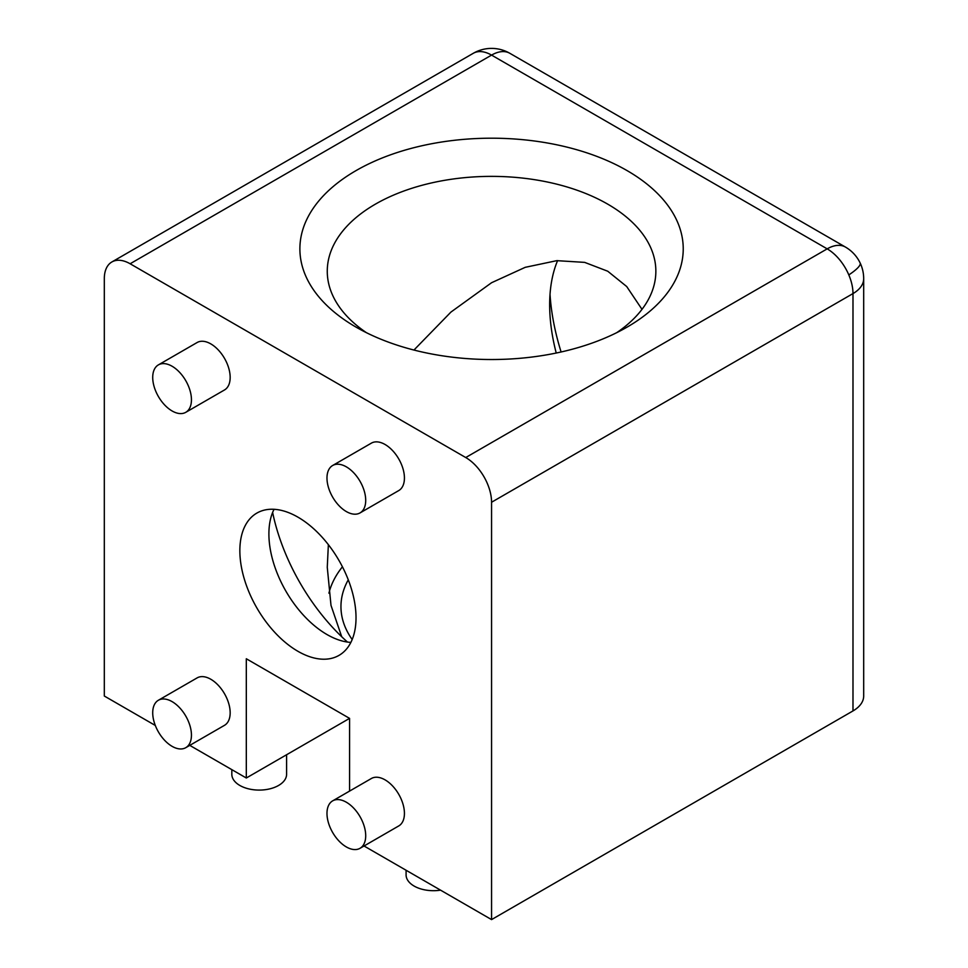 <?xml version="1.0" encoding="UTF-8"?>
<svg xmlns="http://www.w3.org/2000/svg" width="968" height="968" viewBox="0 0 968 968"><rect width="100%" height="100%" fill="white"/><g stroke="black" fill="none" stroke-linecap="round" stroke-linejoin="round"><path stroke-width="1.45" d="M130.123 263.768L491.562 55.103A36.506 21.078 -120 0 0 473.304 53.288L111.877 261.965A36.506 21.078 60 0 1 130.123 263.768L465.741 457.537A36.506 21.078 60 0 1 491.562 502.247L491.562 919.6L852.99 710.923A36.506 21.078 0 0 0 863.686 696.028L863.686 278.675A36.506 21.078 180 0 1 852.99 293.582A36.506 21.078 -120 0 0 848.815 274.912A36.506 21.078 -120 0 0 827.18 248.861A36.506 21.078 -60 0 1 845.427 247.058A36.506 36.506 0 0 1 860.141 262.981A36.506 7.236 -25.5 0 1 848.815 274.912M231.824 769.645L231.824 774.279A27.382 15.815 0 0 0 239.846 785.459A27.382 15.815 0 0 0 269.697 788.884A27.382 15.815 0 0 0 286.601 774.279L286.601 754.737M406.088 870.256L406.088 874.89A27.382 15.815 0 0 0 414.11 886.059A27.382 15.815 0 0 0 440.561 890.161M274.041 509.301A82.147 47.432 -120 0 0 268.898 533.925A82.147 47.432 -120 0 0 326.978 634.536L326.978 634.536A82.147 47.432 -120 0 0 350.876 642.401M297.938 517.154A82.147 47.432 -120 0 0 256.859 513.088A82.147 47.432 -120 0 0 244.275 578.912A82.147 47.432 -120 0 0 297.938 651.307A82.147 47.432 -120 0 0 339.006 655.372A82.147 47.432 -120 0 0 351.602 589.548A82.147 47.432 -120 0 0 297.938 517.154M152.714 377.423A27.382 15.815 60 0 1 158.389 364.888A27.382 15.815 60 0 1 179.491 372.22A27.382 15.815 60 0 1 191.446 399.784A27.382 15.815 60 0 1 185.771 412.32A27.382 15.815 60 0 1 164.669 404.975A27.382 15.815 60 0 1 152.714 377.423M185.771 412.32L224.503 389.959A27.382 15.815 -120 0 0 230.166 377.423A27.382 15.815 -120 0 0 218.211 349.871A27.382 15.815 -120 0 0 197.109 342.527L158.389 364.888M152.714 712.787A27.382 15.815 60 0 1 158.389 700.251A27.382 15.815 60 0 1 179.491 707.596A27.382 15.815 60 0 1 191.446 735.148A27.382 15.815 60 0 1 185.771 747.683A27.382 15.815 60 0 1 164.669 740.351A27.382 15.815 60 0 1 152.714 712.787M185.771 747.683L224.503 725.322A27.382 15.815 -120 0 0 230.166 712.787A27.382 15.815 -120 0 0 218.211 685.235A27.382 15.815 -120 0 0 197.109 677.903L158.389 700.251M326.978 813.398A27.382 15.815 60 0 1 332.653 800.863A27.382 15.815 60 0 1 353.756 808.207A27.382 15.815 60 0 1 365.71 835.759A27.382 15.815 60 0 1 360.036 848.295A27.382 15.815 60 0 1 338.933 840.962A27.382 15.815 60 0 1 326.978 813.398M360.036 848.295L398.755 825.934A27.382 15.815 -120 0 0 404.43 813.398A27.382 15.815 -120 0 0 392.476 785.847A27.382 15.815 -120 0 0 371.373 778.502L332.653 800.863M326.978 478.035A27.382 15.815 60 0 1 332.653 465.499A27.382 15.815 60 0 1 353.756 472.832A27.382 15.815 60 0 1 365.71 500.383A27.382 15.815 60 0 1 360.036 512.919A27.382 15.815 60 0 1 338.933 505.586A27.382 15.815 60 0 1 326.978 478.035M360.036 512.919L398.755 490.57A27.382 15.815 -120 0 0 404.43 478.035A27.382 15.815 -120 0 0 392.476 450.471A27.382 15.815 -120 0 0 371.373 443.138L332.653 465.499M627.095 170.61A191.676 110.667 0 0 0 356.03 170.61A191.676 110.667 0 0 0 356.018 327.111A191.676 110.667 0 0 0 356.03 327.111A191.676 110.667 0 0 0 627.095 327.111A191.676 110.667 0 0 0 627.095 170.61M366.449 332.702A164.294 94.852 180 0 1 327.269 271.221A164.294 94.852 180 0 1 428.691 183.593A164.294 94.852 180 0 1 607.735 204.151A164.294 94.852 180 0 1 655.856 271.221A164.294 94.852 180 0 1 616.676 332.702M550.018 294.236A191.676 110.667 -120 0 0 561.101 351.989M557.592 260.61A164.294 94.852 -120 0 0 549.655 304.763A164.294 94.852 -120 0 0 556.225 353.042M348.274 579.82A150.609 86.951 0 0 0 352.183 639.533M347.451 642.05A150.609 86.951 60 0 1 272.625 512.435M642.002 309.349L626.707 286.54L607.735 271.221L584.66 262.376L556.818 260.658L525.225 267.325L491.562 282.729L450.943 312.071L413.941 350.053M342.43 566.788A164.294 94.852 0 0 0 328.914 593.178M328.37 544.669L327.269 567.296L330.995 605.351L341.704 636.726M349.569 791.098L349.569 718.377L246.308 658.76L246.308 778.006L349.569 718.377L246.308 658.76M364.041 845.984L491.562 919.6M155.316 725.468L104.314 696.028L104.314 278.675A36.506 21.078 60 0 1 111.877 261.965M189.776 745.372L246.308 778.006M465.741 457.537L827.18 248.861L491.562 55.103A36.506 21.078 -60 0 1 509.821 53.288A36.506 36.506 0 0 0 473.304 53.288M491.562 502.247L852.99 293.582L852.99 710.923M863.686 278.675A36.506 36.506 0 0 0 860.141 262.981M509.821 53.288L845.427 247.058"/></g></svg>
